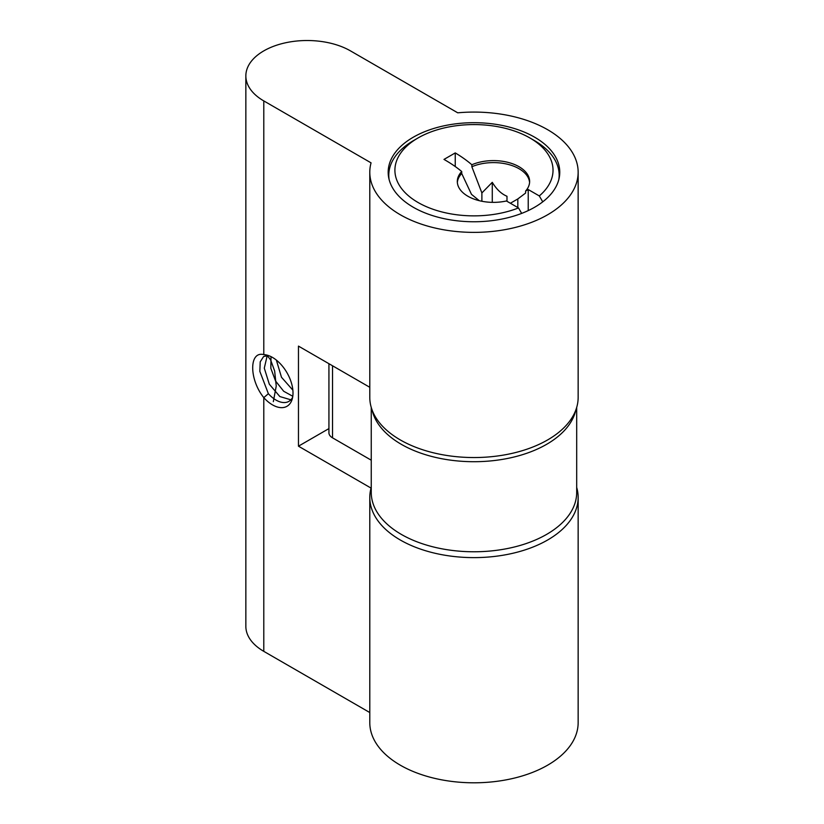 <?xml version="1.0" encoding="UTF-8"?>
<svg xmlns="http://www.w3.org/2000/svg" width="824" height="824" viewBox="0 0 824 824"><rect width="100%" height="100%" fill="white"/><g stroke="black" fill="none" stroke-linecap="round" stroke-linejoin="round"><path stroke-width="1.24" d="M328.931 428.593L298.463 446.186L371.058 488.096A104.185 60.152 0 0 0 369.791 497.48A104.185 60.152 0 0 0 473.965 557.621A104.185 60.152 0 0 0 578.149 497.48A104.185 60.152 0 0 0 576.687 487.406M245.851 75.901A61.285 35.381 0 0 0 263.793 100.919L371.058 162.853A104.185 60.152 0 0 0 369.791 172.226A104.185 60.152 0 0 0 473.965 232.378A104.185 60.152 0 0 0 578.149 172.226A104.185 60.152 0 0 0 457.732 112.816L350.468 50.882A61.285 35.381 0 0 0 283.683 43.209A61.285 35.381 0 0 0 245.851 75.901L245.851 626.322A61.285 35.381 0 0 0 263.793 651.351L369.791 712.544M268.572 355.597A25.74 14.863 -120 0 0 268.367 355.587L263.608 356.534L260.219 361.829L259.838 371.377L268.367 393.697L263.793 397.642C249.013 379.318 249.002 350.828 263.793 354.619A29.056 16.779 60 0 1 266.327 354.948A29.056 16.779 60 0 1 286.989 372.747A29.056 16.779 60 0 1 292.067 399.547A29.056 16.779 60 0 1 263.793 397.642L263.793 651.351M369.791 387.29L298.463 346.111L298.463 446.186M578.149 172.226L578.149 397.395A104.185 60.152 180 0 1 473.965 457.547A104.185 60.152 180 0 1 369.791 397.395L369.791 172.226M369.791 497.48L369.791 722.648A104.185 60.152 0 0 0 473.965 782.8A104.185 60.152 0 0 0 578.149 722.648L578.149 497.48M413.298 207.257A85.799 49.533 0 0 0 506.801 217.989A85.799 49.533 0 0 0 559.764 172.226A85.799 49.533 0 0 0 473.965 122.694A85.799 49.533 0 0 0 388.176 172.226A85.799 49.533 0 0 0 413.298 207.257M268.367 393.697A25.74 14.863 -120 0 0 288.915 401.36A25.74 14.863 -120 0 0 292.633 397.281M263.793 100.919L263.793 354.619L268.367 355.587M542.748 201.839L539.298 195.927L528.225 189.541L525.609 191.044A36.153 20.878 0 0 0 529.626 181.486A36.153 20.878 0 0 0 509.685 162.822A36.153 20.878 0 0 0 471.853 164.748A147.084 84.913 0 0 0 455.25 152.914L443.982 159.413A147.084 84.913 180 0 1 461.718 171.505A36.153 20.878 0 0 0 457.31 181.486A36.153 20.878 0 0 0 506.43 200.974L518.492 207.936L521.685 213.395M528.225 210.604L528.225 189.541M389.113 179.539A85.181 49.183 180 0 1 388.784 175.224A85.181 49.183 180 0 1 413.73 140.451L418.067 137.948A79.053 45.639 0 0 0 413.092 199.346A79.053 45.639 0 0 0 518.492 207.936M539.298 195.927A79.053 45.639 0 0 0 529.873 137.948L534.209 140.451A85.181 49.183 180 0 1 559.156 175.224A85.181 49.183 180 0 1 558.827 179.539M529.873 137.948A79.053 45.639 0 0 0 418.067 137.948M517.822 207.555L517.822 198.945L510.375 203.25M455.25 166.551L455.25 152.914M481.886 201.252L481.886 192.94L471.853 166.747L471.853 164.748M481.886 192.94L492.278 182.331C496.481 189.293 501.383 193.939 506.987 196.267L506.987 201.293L506.987 196.267M492.278 202.344L492.278 182.331M525.609 191.044L525.609 193.053L517.822 198.945M479.259 200.675L471.483 194.34L461.718 173.504A36.153 20.878 0 0 0 457.351 182.485M461.718 171.505L461.718 173.504M529.585 182.485A36.153 20.878 0 0 0 508.902 164.604A36.153 20.878 0 0 0 471.853 166.747M332.525 365.774L332.525 437.832L371.253 460.194M332.525 437.832A12.257 7.076 180 0 1 328.931 432.827L328.931 363.703M371.253 407.468L371.253 492.474A102.712 59.297 0 0 0 473.965 551.771A102.712 59.297 0 0 0 576.687 492.474L576.687 407.468M372.108 410.033A102.712 59.297 0 0 0 473.965 461.708A102.712 59.297 0 0 0 575.832 410.033M273.331 401.649L276.236 386.054L274.649 370.996L270.622 359.923L266.924 355.093M290.872 399.815L279.851 396.55L269.324 384.221L264.288 368.163L267.275 355.35M292.798 396.282L283.683 391.256L275.546 380.987L270.828 368.287L271.024 356.637M292.87 390.154L281.489 377.268L276.359 360.088M287.803 374.209L287.174 373.066M388.784 175.224L388.784 178.138M559.156 175.224L559.156 178.138"/></g></svg>
